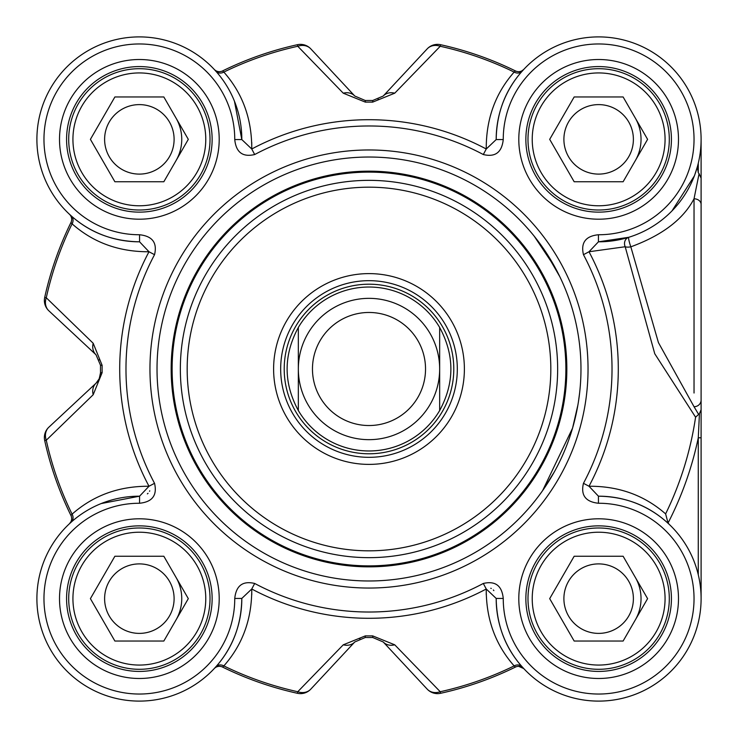 <?xml version="1.0" encoding="UTF-8"?>
<svg xmlns="http://www.w3.org/2000/svg" width="738" height="738" viewBox="0 0 738 738"><rect width="100%" height="100%" fill="white"/><g stroke="black" fill="none" stroke-linecap="round" stroke-linejoin="round"><path stroke-width="1.11" d="M163.836 96.964L188.31 139.353L163.836 181.751L114.879 181.751L90.405 139.353L114.879 96.964L163.836 96.964M104.612 139.353A34.741 34.741 0 0 0 139.353 174.103A34.741 34.741 0 0 0 174.103 139.353A34.741 34.741 0 0 0 139.353 104.612A34.741 34.741 0 0 0 104.612 139.353M210.016 139.353A70.663 70.663 0 0 0 104.03 78.163A70.663 70.663 0 0 0 104.03 200.552A70.663 70.663 0 0 0 210.016 139.353M205.773 139.353A66.42 66.42 0 0 1 106.143 196.88A66.42 66.42 0 0 1 106.143 81.835A66.42 66.42 0 0 1 205.773 139.353M212.138 139.353A72.776 72.776 0 0 0 102.969 76.328A72.776 72.776 0 0 0 102.969 202.387A72.776 72.776 0 0 0 212.138 139.353A72.776 72.776 0 0 1 102.969 202.387A72.776 72.776 0 0 1 102.969 76.328A72.776 72.776 0 0 1 212.138 139.353M163.836 556.249L188.31 598.647L163.836 641.036L114.879 641.036L90.405 598.647L114.879 556.249L163.836 556.249M104.612 598.647A34.741 34.741 0 0 0 139.353 633.389A34.741 34.741 0 0 0 174.103 598.647A34.741 34.741 0 0 0 139.353 563.897A34.741 34.741 0 0 0 104.612 598.647M210.016 598.647A70.663 70.663 0 0 0 104.03 537.448A70.663 70.663 0 0 0 104.03 659.837A70.663 70.663 0 0 0 210.016 598.647M205.773 598.647A66.42 66.42 0 0 1 106.143 656.165A66.42 66.42 0 0 1 106.143 541.12A66.42 66.42 0 0 1 205.773 598.647M212.138 598.647A72.776 72.776 0 0 0 102.969 535.613A72.776 72.776 0 0 0 102.969 661.672A72.776 72.776 0 0 0 212.138 598.647A72.776 72.776 0 0 1 102.969 661.672A72.776 72.776 0 0 1 102.969 535.613A72.776 72.776 0 0 1 212.138 598.647M623.121 96.964L647.595 139.353L623.121 181.751L574.164 181.751L549.69 139.353L574.164 96.964L623.121 96.964M563.897 139.353A34.741 34.741 0 0 0 598.647 174.103A34.741 34.741 0 0 0 633.389 139.353A34.741 34.741 0 0 0 598.647 104.612A34.741 34.741 0 0 0 563.897 139.353M669.301 139.353A70.663 70.663 0 0 0 563.315 78.163A70.663 70.663 0 0 0 563.315 200.552A70.663 70.663 0 0 0 669.301 139.353M665.067 139.353A66.42 66.42 0 0 1 565.437 196.88A66.42 66.42 0 0 1 565.437 81.835A66.42 66.42 0 0 1 665.067 139.353M671.423 139.353A72.776 72.776 0 0 0 562.255 76.328A72.776 72.776 0 0 0 562.255 202.387A72.776 72.776 0 0 0 671.423 139.353A72.776 72.776 0 0 1 562.255 202.387A72.776 72.776 0 0 1 562.255 76.328A72.776 72.776 0 0 1 671.423 139.353M623.121 556.249L647.595 598.647L623.121 641.036L574.164 641.036L549.69 598.647L574.164 556.249L623.121 556.249M563.897 598.647A34.741 34.741 0 0 0 598.647 633.389A34.741 34.741 0 0 0 633.389 598.647A34.741 34.741 0 0 0 598.647 563.897A34.741 34.741 0 0 0 563.897 598.647M669.301 598.647A70.663 70.663 0 0 0 563.315 537.448A70.663 70.663 0 0 0 563.315 659.837A70.663 70.663 0 0 0 669.301 598.647M665.067 598.647A66.42 66.42 0 0 1 565.437 656.165A66.42 66.42 0 0 1 565.437 541.12A66.42 66.42 0 0 1 665.067 598.647M671.423 598.647A72.776 72.776 0 0 0 562.255 535.613A72.776 72.776 0 0 0 562.255 661.672A72.776 72.776 0 0 0 671.423 598.647A72.776 72.776 0 0 1 562.255 661.672A72.776 72.776 0 0 1 562.255 535.613A72.776 72.776 0 0 1 671.423 598.647M518.63 666.331L523.759 668.573A7.066 7.066 0 0 0 523.703 668.508L523.759 668.573A102.453 102.453 0 0 0 701.1 598.647L701.1 385.956M701.1 413.52L701.1 368.76M555.345 267.949L534.164 236.123L554.229 265.929L559.782 276.621L544.57 250.219L556.461 270.034M493.87 590.621L493.316 589.957M491.268 588.444L490.798 588.26M147.379 493.87L148.043 493.316M149.556 491.268L149.74 490.798M486.241 594.745L486.25 588.998L483.307 583.463A243.023 243.023 0 0 1 254.693 583.463L251.75 588.998L251.759 594.745M251.741 142.434L251.75 149.002L254.693 154.537A243.023 243.023 0 0 1 483.307 154.537C495.235 157.397 501.886 152.397 503.251 139.547A95.386 95.386 0 0 1 598.583 43.966A95.386 95.386 0 0 1 694.034 139.417A95.386 95.386 0 0 1 598.453 234.749C585.64 236.04 580.649 242.691 583.463 254.693A243.023 243.023 0 0 1 583.463 483.307C580.603 495.235 585.603 501.886 598.453 503.251A95.386 95.386 0 0 1 694.034 598.583A95.386 95.386 0 0 1 598.583 694.034A95.386 95.386 0 0 1 503.251 598.453C501.96 585.64 495.309 580.649 483.307 583.463M139.547 234.749L139.565 241.815L149.002 251.75A249.287 249.287 0 0 0 149.002 486.25L139.565 496.185A102.453 102.453 0 0 0 36.9 598.573A102.453 102.453 0 0 0 139.427 701.1A102.453 102.453 0 0 0 241.815 598.435L251.75 588.998A249.287 249.287 0 0 0 486.25 588.998L496.185 598.435A102.453 102.453 0 0 0 598.573 701.1A102.453 102.453 0 0 0 701.1 598.573A102.453 102.453 0 0 0 598.435 496.185L588.998 486.25A249.287 249.287 0 0 0 588.998 251.75L598.435 241.815A102.453 102.453 0 0 0 701.1 139.427A102.453 102.453 0 0 0 598.573 36.9A102.453 102.453 0 0 0 496.185 139.565L486.25 149.002A249.287 249.287 0 0 0 251.75 149.002L241.815 139.565A102.453 102.453 0 0 0 139.427 36.9A102.453 102.453 0 0 0 36.9 139.427A102.453 102.453 0 0 0 139.565 241.815C112.905 241.363 90.101 232.701 71.162 215.819L69.473 214.278A7.066 7.066 0 0 0 69.427 214.241A7.066 7.066 0 0 1 69.473 214.278A7.066 7.066 0 0 1 70.949 222.525L72.084 223.845C93.32 242.608 118.966 251.907 149.002 251.75L154.537 254.693C157.397 242.765 152.397 236.114 139.547 234.749A95.386 95.386 0 0 1 43.966 139.417A95.386 95.386 0 0 1 139.417 43.966A95.386 95.386 0 0 1 234.749 139.547C236.04 152.36 242.691 157.351 254.693 154.537M254.693 583.463C242.756 580.621 236.105 585.621 234.749 598.453L241.815 598.435C241.363 625.095 232.701 647.899 215.819 666.838L214.278 668.527A7.066 7.066 0 0 0 214.241 668.573A7.066 7.066 0 0 1 214.278 668.527A7.066 7.066 0 0 1 222.525 667.051L223.845 665.916C242.608 644.68 251.907 619.034 251.75 588.998M503.251 139.547L496.185 139.565C496.628 112.905 505.299 90.101 522.181 71.162L523.722 69.473A7.066 7.066 0 0 0 523.759 69.427A7.066 7.066 0 0 1 523.722 69.473A7.066 7.066 0 0 1 515.475 70.949L514.155 72.084C495.392 93.32 486.093 118.966 486.25 149.002L483.307 154.537M360.098 638.398L359.314 638.73M99.132 378.981L100.516 373.207M99.602 360.098L99.27 359.314M101.171 503.565L139.565 496.185L139.547 503.251C152.36 501.96 157.351 495.309 154.537 483.307L149.002 486.25C118.966 486.093 93.32 495.392 72.084 514.155L70.949 515.475A7.066 7.066 0 0 1 69.427 523.759L71.162 522.181A7.066 6.208 48.3 0 0 72.084 514.155A330.495 330.495 0 0 1 46.273 440.235A14.133 12.085 -133 0 1 48.865 427.201A14.133 14.133 167.6 0 0 44.704 440.586L46.273 440.235L93.191 394.729A14.133 11.799 -133 0 1 96.023 383.225A14.133 14.133 0 0 0 98.403 380.338M377.902 99.602L378.686 99.27M427.201 48.865L383.225 96.023L372.699 100.516A268.503 268.503 0 0 0 365.301 100.516L354.775 96.023L310.799 48.865A14.133 14.133 -102.4 0 0 297.414 44.704A332.1 332.1 0 0 0 222.525 70.949L223.845 72.084A330.495 330.495 0 0 1 297.765 46.273A14.133 12.085 -43 0 1 310.799 48.865L354.775 96.023A14.133 11.799 -43 0 0 343.271 93.191L365.328 102.121A266.907 266.907 0 0 1 372.672 102.121L394.729 93.191L440.235 46.273L440.586 44.704A14.133 14.133 43 0 0 427.201 48.865A14.133 12.085 43 0 1 440.235 46.273A330.495 330.495 0 0 1 514.155 72.084A7.066 6.208 41.7 0 0 522.181 71.162M457.32 369A88.32 88.32 0 0 1 324.84 445.494A88.32 88.32 0 0 1 324.84 292.506A88.32 88.32 0 0 1 457.32 369M464.386 369A95.386 95.386 0 0 0 321.307 286.39A95.386 95.386 0 0 0 321.307 451.61A95.386 95.386 0 0 0 464.386 369M701.1 598.647L701.1 437.791L698.277 437.791L699.44 413.64L701.1 409.719L701.1 178.162L699.07 173.688L694.034 198.78L694.034 393.022M701.1 178.162L701.1 139.353M579.616 393.022L578.389 402.044M577.919 404.894L572.559 428.151L542.605 490.632L554.229 472.071M369 580.981A211.981 211.981 0 0 1 185.422 263.014A211.981 211.981 0 0 1 552.577 263.014A211.981 211.981 0 0 1 369 580.981A211.981 211.981 0 0 0 552.577 263.014A211.981 211.981 0 0 0 185.422 263.014A211.981 211.981 0 0 0 369 580.981M486.25 588.998C486.093 619.034 495.392 644.68 514.155 665.916L515.475 667.051A7.066 7.066 0 0 1 523.759 668.573L522.181 666.838C505.299 647.899 496.637 625.095 496.185 598.435L503.251 598.453M583.463 254.693L588.998 251.75L625.187 246.741L654.754 353.742L695.583 417.191A330.117 330.117 0 0 1 665.621 513.897L668.047 523.021L669.218 524.367C649.772 506.019 626.175 496.619 598.435 496.185L598.453 503.251M665.621 513.897C644.357 495.272 618.822 486.056 588.998 486.25L583.463 483.307M628.758 237.285A7.066 6.255 -107.1 0 0 625.187 246.741A7.066 2.721 167.1 0 0 630.833 246.824A7.066 0.886 72.9 0 1 628.758 237.285L598.435 241.815L598.453 234.749M234.435 101.171L241.815 139.565L234.749 139.547M699.07 173.716L698.277 172.71L697.355 166.797L694.486 175.69L672.023 210.856M668.047 523.021A336.38 336.38 0 0 0 698.277 437.791L698.277 574.745A102.453 102.453 0 0 0 669.218 524.367M522.181 666.838A7.066 6.208 -41.7 0 0 514.155 665.916A330.495 330.495 0 0 1 440.235 691.727L394.729 644.809L372.672 635.879A266.907 266.907 0 0 1 365.328 635.879L343.271 644.809L297.765 691.727A330.495 330.495 0 0 1 223.845 665.916A7.066 6.208 -138.3 0 0 215.819 666.838M701.1 206.612L701.1 199.472M630.833 246.824C662.198 235.311 683.268 219.306 694.024 198.799A7.066 5.609 0 0 1 701.1 204.38M699.44 413.64L698.618 414.387L694.034 406.721A7.066 6.624 0 0 0 701.1 400.097M694.034 406.693L658.425 342.589L630.824 246.824M698.628 414.387L695.583 417.191M44.704 440.586A332.1 332.1 0 0 0 70.949 515.475A7.066 7.066 0 0 1 69.427 523.759L69.842 523.371M71.162 215.819A7.066 6.208 -48.3 0 1 72.084 223.845A330.495 330.495 0 0 0 46.273 297.765L44.704 297.414A14.133 14.133 -47 0 0 48.865 310.799A14.133 12.085 -47 0 1 46.273 297.765L93.191 343.271A14.133 11.799 -47 0 0 96.023 354.775L100.516 365.301A268.503 268.503 0 0 0 100.516 372.699L99.27 378.686L96.023 383.225L48.865 427.201M214.241 69.427A7.066 7.066 0 0 0 222.525 70.949A7.066 7.066 0 0 1 214.241 69.427L215.819 71.162A7.066 6.208 138.3 0 0 223.845 72.084C242.608 93.32 251.907 118.966 251.75 149.002M383.225 96.023A14.133 11.799 43 0 1 394.729 93.191M297.414 44.704L297.765 46.273L343.271 93.191M515.475 70.949A332.1 332.1 0 0 0 440.586 44.704M93.191 394.729L102.121 372.672A266.907 266.907 0 0 1 102.121 365.328L93.191 343.271M48.865 310.799L96.023 354.775M70.949 222.525A332.1 332.1 0 0 0 44.704 297.414M297.414 693.296A14.133 14.133 -137 0 0 310.799 689.135A14.133 12.085 -137 0 1 297.765 691.727L297.414 693.296A332.1 332.1 0 0 1 222.525 667.051M310.799 689.135L354.775 641.977A14.133 11.799 -137 0 1 343.271 644.809M354.775 641.977L365.301 637.484A268.503 268.503 0 0 0 372.699 637.484L383.225 641.977L427.201 689.135A14.133 14.133 77.6 0 0 440.586 693.296A332.1 332.1 0 0 0 515.475 667.051A7.066 7.066 0 0 1 523.759 668.573L523.371 668.158M394.729 644.809A14.133 11.799 137 0 1 383.225 641.977M440.586 693.296L440.235 691.727A14.133 12.085 137 0 1 427.201 689.135M369 566.849A197.849 197.849 0 0 0 540.336 270.08A197.849 197.849 0 0 0 197.664 270.08A197.849 197.849 0 0 0 369 566.849A197.849 197.849 0 0 0 540.336 270.08A197.849 197.849 0 0 0 197.664 270.08A197.849 197.849 0 0 0 369 566.849M701.1 397.265L701.1 461.121M641.036 598.647A42.398 42.398 0 0 0 635.363 577.448A42.398 42.398 0 0 1 635.363 619.837A42.398 42.398 0 0 0 641.036 598.647M641.036 139.353A42.398 42.398 0 0 0 635.363 118.163A42.398 42.398 0 0 1 635.363 160.552A42.398 42.398 0 0 0 641.036 139.353M181.751 598.647A42.398 42.398 0 0 0 176.068 577.448A42.398 42.398 0 0 1 176.068 619.837A42.398 42.398 0 0 0 181.751 598.647M181.751 139.353A42.398 42.398 0 0 0 176.068 118.163A42.398 42.398 0 0 1 176.068 160.552A42.398 42.398 0 0 0 181.751 139.353M439.663 327.46C454.617 355.153 454.617 382.847 439.663 410.54L439.663 327.46L439.663 410.54A81.964 81.964 0 0 1 369 450.964A81.964 81.964 0 0 0 439.663 410.54A81.964 81.964 0 0 1 298.337 410.54C283.383 382.847 283.383 355.153 298.337 327.46L298.337 410.54L298.337 327.46A81.964 81.964 0 0 1 439.663 327.46A81.964 81.964 0 0 0 298.337 327.46A81.964 81.964 0 0 1 439.663 327.46M369 425.531A56.531 56.531 0 0 0 417.957 340.735A56.531 56.531 0 0 0 320.043 340.735A56.531 56.531 0 0 0 369 425.531M369 453.787A84.787 84.787 0 0 0 442.431 326.602A84.787 84.787 0 0 0 295.569 326.602A84.787 84.787 0 0 0 369 453.787M369 439.663A70.663 70.663 0 0 0 430.189 333.668A70.663 70.663 0 0 0 307.811 333.668A70.663 70.663 0 0 0 369 439.663M369 550.825A181.825 181.825 0 0 0 526.462 278.088A181.825 181.825 0 0 0 211.538 278.088A181.825 181.825 0 0 0 369 550.825M369 588.048A219.048 219.048 0 0 0 558.694 259.481A219.048 219.048 0 0 0 179.306 259.481A219.048 219.048 0 0 0 369 588.048M154.537 483.307A243.023 243.023 0 0 1 154.537 254.693M234.749 598.453A95.386 95.386 0 0 1 139.417 694.034A95.386 95.386 0 0 1 43.966 598.583A95.386 95.386 0 0 1 139.547 503.251M219.204 139.353A79.842 79.842 0 0 0 99.436 70.211A79.842 79.842 0 0 0 99.436 208.503A79.842 79.842 0 0 0 219.204 139.353M678.49 598.647A79.842 79.842 0 0 0 558.721 529.497A79.842 79.842 0 0 0 558.721 667.789A79.842 79.842 0 0 0 678.49 598.647M678.49 139.353A79.842 79.842 0 0 0 558.721 70.211A79.842 79.842 0 0 0 558.721 208.503A79.842 79.842 0 0 0 678.49 139.353M219.204 598.647A79.842 79.842 0 0 0 99.436 529.497A79.842 79.842 0 0 0 99.436 667.789A79.842 79.842 0 0 0 219.204 598.647M698.277 163.255L698.277 172.692M372.672 102.121L372.699 100.516M365.301 100.516L365.328 102.121M102.121 365.328L100.516 365.301M100.516 372.699L102.121 372.672M365.328 635.879L365.301 637.484M372.699 637.484L372.672 635.879M369 565.88A196.88 196.88 0 0 0 539.506 270.56A196.88 196.88 0 0 0 198.494 270.56A196.88 196.88 0 0 0 369 565.88M369 557.651A188.651 188.651 0 0 0 532.375 274.674A188.651 188.651 0 0 0 205.625 274.674A188.651 188.651 0 0 0 369 557.651M298.337 410.54A81.964 81.964 0 0 0 369 450.964M70.83 521.932L69.427 523.759M523.722 69.473L521.932 70.83M215.791 70.673L214.629 69.842M100.516 373.253L99.123 379M697.355 166.797L694.486 175.69M99.27 378.686L98.025 380.919"/></g></svg>
